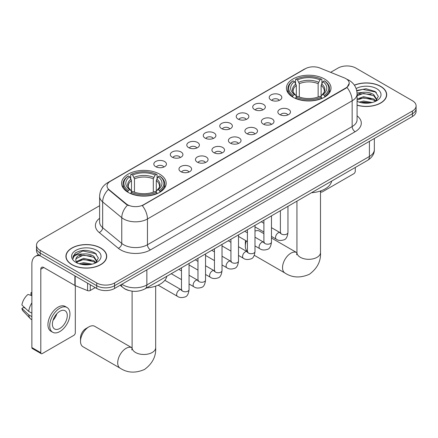 <?xml version="1.0" encoding="UTF-8"?>
<svg xmlns="http://www.w3.org/2000/svg" width="438" height="438" viewBox="0 0 438 438"><rect width="100%" height="100%" fill="white"/><g stroke="black" fill="none" stroke-linecap="round" stroke-linejoin="round"><path stroke-width="0.66" d="M159.656 174.149A22.3 12.877 0 0 0 135.353 171.357A22.3 12.877 0 0 0 121.589 183.254A22.3 12.877 0 0 0 128.12 192.359A22.3 12.877 0 0 0 152.424 195.151A22.3 12.877 0 0 0 166.188 183.254A22.3 12.877 0 0 0 159.656 174.149M324.487 78.988A22.3 12.877 0 0 0 300.183 76.196A22.3 12.877 0 0 0 286.414 88.093A22.3 12.877 0 0 0 292.945 97.198A22.3 12.877 0 0 0 317.249 99.984A22.3 12.877 0 0 0 331.019 88.093A22.3 12.877 0 0 0 324.487 78.988M271.051 100.045A6.313 3.646 180 0 1 269.797 99.015A6.313 3.646 180 0 1 271.889 94.488A6.313 3.646 180 0 1 279.975 94.893A6.313 3.646 180 0 1 281.229 99.015A6.313 3.646 180 0 1 271.051 100.045M279.209 100.422A3.789 2.185 0 0 0 278.19 99.36A3.789 2.185 0 0 0 274.462 98.807A3.789 2.185 0 0 0 271.817 100.422M254.566 109.566A6.313 3.646 180 0 1 253.317 108.531A6.313 3.646 180 0 1 255.403 104.003A6.313 3.646 180 0 1 263.495 104.408A6.313 3.646 180 0 1 264.744 108.531A6.313 3.646 180 0 1 254.566 109.566M262.723 109.943A3.789 2.185 0 0 0 261.705 108.876A3.789 2.185 0 0 0 257.977 108.323A3.789 2.185 0 0 0 255.338 109.943M238.086 119.081A6.313 3.646 180 0 1 236.832 118.046A6.313 3.646 180 0 1 238.924 113.519A6.313 3.646 180 0 1 247.01 113.924A6.313 3.646 180 0 1 248.264 118.046A6.313 3.646 180 0 1 238.086 119.081M246.244 119.459A3.789 2.185 0 0 0 245.225 118.391A3.789 2.185 0 0 0 241.497 117.838A3.789 2.185 0 0 0 238.852 119.459M221.601 128.597A6.313 3.646 180 0 1 220.347 127.567A6.313 3.646 180 0 1 222.438 123.034A6.313 3.646 180 0 1 230.525 123.445A6.313 3.646 180 0 1 231.779 127.567A6.313 3.646 180 0 1 221.601 128.597M229.758 128.975A3.789 2.185 0 0 0 228.74 127.907A3.789 2.185 0 0 0 225.012 127.354A3.789 2.185 0 0 0 222.373 128.975M205.121 138.112A6.313 3.646 180 0 1 203.867 137.083A6.313 3.646 180 0 1 205.959 132.55A6.313 3.646 180 0 1 214.045 132.96A6.313 3.646 180 0 1 215.299 137.083A6.313 3.646 180 0 1 205.121 138.112M213.273 138.49A3.789 2.185 0 0 0 212.26 137.422A3.789 2.185 0 0 0 208.526 136.87A3.789 2.185 0 0 0 205.887 138.49M188.636 147.628A6.313 3.646 180 0 1 187.382 146.599A6.313 3.646 180 0 1 189.473 142.071A6.313 3.646 180 0 1 197.56 142.476A6.313 3.646 180 0 1 198.814 146.599A6.313 3.646 180 0 1 188.636 147.628M196.793 148.006A3.789 2.185 0 0 0 195.775 146.944A3.789 2.185 0 0 0 192.047 146.385A3.789 2.185 0 0 0 189.402 148.006M172.156 157.143A6.313 3.646 180 0 1 170.902 156.114A6.313 3.646 180 0 1 172.994 151.586A6.313 3.646 180 0 1 181.08 151.991A6.313 3.646 180 0 1 182.334 156.114A6.313 3.646 180 0 1 172.156 157.143M180.308 157.521A3.789 2.185 0 0 0 179.295 156.459A3.789 2.185 0 0 0 175.561 155.901A3.789 2.185 0 0 0 172.922 157.521M155.671 166.659A6.313 3.646 180 0 1 154.417 165.63A6.313 3.646 180 0 1 156.508 161.102A6.313 3.646 180 0 1 164.595 161.507A6.313 3.646 180 0 1 165.849 165.63A6.313 3.646 180 0 1 155.671 166.659M163.828 167.037A3.789 2.185 0 0 0 162.81 165.975A3.789 2.185 0 0 0 159.082 165.422A3.789 2.185 0 0 0 156.437 167.037M279.707 114.564A6.313 3.646 180 0 1 278.453 113.53A6.313 3.646 180 0 1 280.544 109.002A6.313 3.646 180 0 1 288.631 109.407A6.313 3.646 180 0 1 289.885 113.53A6.313 3.646 180 0 1 279.707 114.564M287.865 114.942A3.789 2.185 0 0 0 286.846 113.875A3.789 2.185 0 0 0 283.118 113.322A3.789 2.185 0 0 0 280.479 114.942M263.227 124.08A6.313 3.646 180 0 1 261.973 123.045A6.313 3.646 180 0 1 264.065 118.517A6.313 3.646 180 0 1 272.151 118.922A6.313 3.646 180 0 1 273.405 123.045A6.313 3.646 180 0 1 263.227 124.08M271.379 124.458A3.789 2.185 0 0 0 270.366 123.39A3.789 2.185 0 0 0 266.632 122.837A3.789 2.185 0 0 0 263.994 124.458M246.742 133.595A6.313 3.646 180 0 1 245.488 132.566A6.313 3.646 180 0 1 247.579 128.033A6.313 3.646 180 0 1 255.666 128.444A6.313 3.646 180 0 1 256.92 132.566A6.313 3.646 180 0 1 246.742 133.595M254.9 133.973A3.789 2.185 0 0 0 253.881 132.906A3.789 2.185 0 0 0 250.153 132.353A3.789 2.185 0 0 0 247.508 133.973M230.262 143.111A6.313 3.646 180 0 1 229.008 142.082A6.313 3.646 180 0 1 231.1 137.548A6.313 3.646 180 0 1 239.186 137.959A6.313 3.646 180 0 1 240.44 142.082A6.313 3.646 180 0 1 230.262 143.111M238.414 143.489A3.789 2.185 0 0 0 237.401 142.421A3.789 2.185 0 0 0 233.668 141.868A3.789 2.185 0 0 0 231.029 143.489M213.777 152.627A6.313 3.646 180 0 1 212.523 151.597A6.313 3.646 180 0 1 214.615 147.069A6.313 3.646 180 0 1 222.701 147.475A6.313 3.646 180 0 1 223.955 151.597A6.313 3.646 180 0 1 213.777 152.627M221.935 153.004A3.789 2.185 0 0 0 220.916 151.942A3.789 2.185 0 0 0 217.188 151.384A3.789 2.185 0 0 0 214.543 153.004M197.292 162.142A6.313 3.646 180 0 1 196.043 161.113A6.313 3.646 180 0 1 198.135 156.585A6.313 3.646 180 0 1 206.221 156.99A6.313 3.646 180 0 1 207.47 161.113A6.313 3.646 180 0 1 197.292 162.142M205.449 162.52A3.789 2.185 0 0 0 204.436 161.458A3.789 2.185 0 0 0 200.703 160.899A3.789 2.185 0 0 0 198.064 162.52M180.812 171.658A6.313 3.646 180 0 1 179.558 170.628A6.313 3.646 180 0 1 181.65 166.101A6.313 3.646 180 0 1 189.736 166.506A6.313 3.646 180 0 1 190.99 170.628A6.313 3.646 180 0 1 180.812 171.658M188.97 172.035A3.789 2.185 0 0 0 187.951 170.973A3.789 2.185 0 0 0 184.223 170.42A3.789 2.185 0 0 0 181.578 172.035M344.388 77.909A11.361 6.559 180 0 1 345.905 78.643A11.361 6.559 180 0 1 349.234 83.28A11.361 6.559 180 0 1 345.905 87.918L143.593 204.727A11.361 6.559 180 0 1 126.253 203.851L109.1 189.703A11.361 6.559 180 0 1 107.042 185.942A11.361 6.559 180 0 1 110.371 181.305L305.341 68.739A11.361 6.559 180 0 1 319.893 68.005L344.388 77.909M128.794 290.482A12.625 7.287 180 0 1 123.697 288.095M357.085 105.219A20.405 11.782 0 0 0 386.694 94.707A20.405 11.782 0 0 0 380.715 86.374A20.405 11.782 0 0 0 354.353 85.147M100.745 248.012A20.405 11.782 0 0 0 78.506 245.461A20.405 11.782 0 0 0 65.914 256.345A20.405 11.782 0 0 0 71.887 264.672A20.405 11.782 0 0 0 94.126 267.229A20.405 11.782 0 0 0 106.724 256.345A20.405 11.782 0 0 0 100.745 248.012M66.122 257.407A20.405 11.782 0 0 0 66.05 257.719M349.234 83.28L347.005 87.458L345.905 88.257L142.312 205.641A14.728 8.503 60 0 1 147.458 218.984A16.83 9.718 180 0 1 123.658 218.984A16.83 9.718 180 0 1 121.769 217.686L102.656 201.923A16.83 9.718 180 0 1 99.612 196.35L99.612 222.115A16.83 9.718 0 0 0 102.656 227.689L121.769 243.451A16.83 9.718 0 0 0 123.658 244.749A16.83 9.718 0 0 0 147.458 244.749L352.152 126.571A16.83 9.718 0 0 0 357.085 119.7L357.085 93.935A16.83 9.718 180 0 1 352.152 100.8A14.728 8.503 -120 0 0 347.005 87.458M99.612 205.723L40.203 240.024A12.625 7.287 0 0 0 36.507 245.176L36.507 250.673A12.625 7.287 0 0 0 40.203 255.83L96.732 288.467L96.732 285.718A12.625 7.287 0 0 0 114.581 285.718L412.404 113.77A12.625 7.287 0 0 0 416.1 108.619A12.625 7.287 0 0 1 412.404 113.77L114.581 285.718A12.625 7.287 0 0 1 96.732 285.718L40.203 253.082L96.732 285.718L96.732 282.97A12.625 7.287 0 0 0 114.581 282.97L412.404 111.022A12.625 7.287 0 0 0 416.1 105.87A12.625 7.287 0 0 0 412.404 100.718L355.875 68.082A12.625 7.287 0 0 0 338.021 68.082L330.63 72.347M36.507 247.924A12.625 7.287 0 0 0 40.203 253.082A12.625 7.287 0 0 1 36.507 247.924M128.805 205.641L126.253 204.349L108.334 189.43A14.728 9.85 129.5 0 0 102.656 201.923L102.656 227.689A4.21 2.814 -50.5 0 1 99.212 232.518A21.04 12.144 180 0 1 99.612 218.266M36.507 245.176A12.625 7.287 0 0 0 40.203 250.333L96.732 282.97M106.587 257.719A20.405 11.782 0 0 0 106.516 257.407M386.557 96.081A20.405 11.782 0 0 0 386.486 95.769M96.732 288.467A12.625 7.287 0 0 0 114.581 288.467L412.404 116.519A12.625 7.287 0 0 0 416.1 111.367L416.1 105.87M357.085 105.087A20.197 11.662 0 0 0 386.486 94.707A20.197 11.662 0 0 0 380.567 86.461A20.197 11.662 0 0 0 354.43 85.268M359.105 102.131L363.562 101.036L372.212 102.492M360.852 102.607L363.562 102.131L370.4 102.87M357.085 99.037L363.562 96.678L373.724 98.972L375.892 101.036M357.085 100.127L363.562 97.767L373.724 100.067L375.328 101.419M357.058 92.993L362.976 92.374A10.517 6.072 0 0 0 357.085 95.199M362.976 92.374C367.017 91.953 370.597 92.697 373.724 94.613L376.806 99.459L376.729 100.258M357.085 95.763L363.562 93.403L373.724 95.703L376.773 100.001M357.085 101.123L357.534 101.545M357.085 101.342A14.728 8.503 0 0 0 376.702 100.718A14.728 8.503 0 0 0 376.702 88.695A14.728 8.503 0 0 0 356.116 88.558M375.503 101.337L378.333 96.36L375.103 91.46L365.998 88.744L356.702 90.507M356.8 90.978L362.817 89.336L375.771 92.068L376.401 92.5M359.56 94.301L362.817 93.699L371.145 94.405M359.56 98.665L362.817 98.063L371.145 98.764M361.131 102.667L362.817 102.426L370.241 102.897M320.561 190.952L320.764 191.072A2.102 1.215 120 0 0 321.202 192.036A2.102 1.215 120 0 0 322.253 191.932L353.789 173.722A2.102 1.215 120 0 0 355.278 171.149L355.278 167.464M72.035 264.59A20.197 11.662 0 0 0 94.05 267.114A20.197 11.662 0 0 0 106.516 256.345A20.197 11.662 0 0 0 100.598 248.1A20.197 11.662 0 0 0 78.588 245.57A20.197 11.662 0 0 0 66.122 256.345A20.197 11.662 0 0 0 72.035 264.59M79.136 263.769L83.598 262.674L92.243 264.13M80.882 264.245L83.598 263.769L90.431 264.508M76.3 261.634L83.598 258.316L93.754 260.61L95.922 262.674M76.661 262.231L83.598 259.406L93.754 261.705L95.358 263.057M95.533 262.975L98.364 257.998L95.134 253.098C88.213 249.529 81.61 249.485 75.331 252.978L72.905 257.418L73.135 258.847C73.272 255.644 76.562 254.035 83.012 254.013A10.517 6.072 0 0 0 75.801 259.778A10.517 6.072 0 0 0 76.311 261.65L77.564 263.183M83.012 254.013C87.047 253.591 90.628 254.336 93.754 256.252L96.836 261.097L96.765 261.897M75.801 259.898L76.157 258.606L83.598 255.042L93.754 257.341L96.803 261.639M96.732 250.333A14.728 8.503 0 0 0 75.905 250.333A14.728 8.503 0 0 0 75.905 262.357A14.728 8.503 0 0 0 96.732 262.357A14.728 8.503 0 0 0 96.732 250.333M72.905 257.517L73.365 255.721L82.848 250.974L95.802 253.706L96.431 254.139M79.596 255.94L82.848 255.338L91.175 256.044M79.596 260.303L82.848 259.701L91.175 260.402M81.161 264.306L82.848 264.065L90.272 264.536M246.364 240.955A11.782 6.8 120 0 0 245.346 246.161L245.346 242.723A7.572 4.375 -60 0 1 245.636 240.533M245.346 246.161A11.782 6.8 120 0 0 247.421 251.313M292.546 96.957L293.142 95.364A20.028 11.563 0 0 1 293.142 80.822L294.522 81.616A18.095 10.446 0 0 0 294.522 94.57L295.88 95.342L296.323 96.968M296.323 96.305L296.323 85.426L294.522 81.616M295.524 83.34L295.524 79.442L296.121 79.103A20.028 11.563 0 0 1 321.311 79.103L319.937 79.897A18.095 10.446 0 0 0 297.495 79.897L299.296 83.707L299.296 97.012M318.136 97.012L318.136 83.707L319.937 79.897M311.5 192.742A23.143 13.359 0 0 0 331.692 181.08M295.524 98.112A20.871 12.05 0 0 0 321.908 98.112L321.311 97.083A20.028 11.563 0 0 1 296.121 97.083L295.524 98.473M321.908 98.473L321.908 98.112M293.142 80.822L292.546 81.161A20.871 12.05 0 0 0 287.848 88.777A20.871 12.05 0 0 0 292.546 96.398M321.311 79.103L321.908 79.442L321.908 83.34M296.121 97.083L297.495 96.289A18.095 10.446 0 0 0 319.937 96.289L321.311 97.083M294.522 94.57L293.142 95.364M297.495 79.897L296.121 79.103M295.88 83.959A16.184 9.346 0 0 0 295.88 95.342L295.957 95.391C293.657 93.168 292.721 91.657 293.148 90.863A15.565 8.99 0 0 1 296.323 85.426M324.886 96.398A20.871 12.05 0 0 0 329.584 88.777A20.871 12.05 0 0 0 324.886 81.161L324.29 80.822A20.028 11.563 0 0 1 324.29 95.364L324.886 96.957M324.29 95.364L322.91 94.57A18.095 10.446 0 0 0 322.91 81.616L324.29 80.822M322.91 81.616L321.109 85.426L321.109 96.305L321.552 95.342L322.91 94.57M321.109 85.426A15.565 8.99 0 0 1 324.284 90.863C324.706 91.662 323.77 93.174 321.476 95.391L321.552 95.342A16.184 9.346 0 0 0 321.552 83.959M321.109 96.968L321.109 96.305M263.9 233.651L259.564 231.149A11.782 6.8 120 0 0 254.993 231.089M80.515 341.322L80.515 337.884A7.572 4.375 -60 0 1 85.87 328.61L88.848 326.896A11.782 6.8 120 0 0 80.515 341.322A11.782 6.8 120 0 0 82.957 346.715L120.149 368.188A11.782 6.8 -60 0 1 118.342 358.744A11.782 6.8 -60 0 1 126.04 348.363A11.782 6.8 -60 0 1 131.926 347.783L132.106 347.881M127.721 192.118L128.318 190.525A20.028 11.563 0 0 1 128.318 175.983L129.692 176.777A18.095 10.446 0 0 0 129.692 189.731L131.055 190.503L131.493 192.129M131.493 191.466L131.493 180.587L129.692 176.777M130.694 178.501L130.694 174.603L131.291 174.264A20.028 11.563 0 0 1 156.486 174.264L155.107 175.058A18.095 10.446 0 0 0 132.67 175.058L134.471 178.868L134.471 192.172M153.311 192.172L153.311 178.868L155.107 175.058M146.67 287.903A23.143 13.359 0 0 0 166.862 276.247M130.694 193.278A20.871 12.05 0 0 0 157.083 193.278L156.486 192.244A20.028 11.563 0 0 1 131.291 192.244L130.694 193.634M157.083 193.634L157.083 193.278M128.318 175.983L127.721 176.322A20.871 12.05 0 0 0 123.018 183.944A20.871 12.05 0 0 0 127.721 191.559M156.486 174.264L157.083 174.603L157.083 178.501M131.291 192.244L132.67 191.45A18.095 10.446 0 0 0 155.107 191.45L156.486 192.244M129.692 189.731L128.318 190.525M132.67 175.058L131.291 174.264M131.055 179.12A16.184 9.346 0 0 0 131.055 190.503L131.132 190.552C128.832 188.329 127.896 186.823 128.323 186.024A15.565 8.99 0 0 1 131.493 180.587M160.056 191.559A20.871 12.05 0 0 0 164.759 183.944A20.871 12.05 0 0 0 160.056 176.322L159.459 175.983A20.028 11.563 0 0 1 159.459 190.525L160.056 192.118M159.459 190.525L158.085 189.731A18.095 10.446 0 0 0 158.085 176.777L159.459 175.983M158.085 176.777L156.284 180.587L156.284 191.466L156.722 190.503L158.085 189.731M156.284 180.587A15.565 8.99 0 0 1 159.459 186.024C159.881 186.829 158.945 188.335 156.645 190.552L156.722 190.503A16.184 9.346 0 0 0 156.722 179.12M156.284 192.129L156.284 191.466M131.926 347.783L94.739 326.31A11.782 6.8 120 0 0 88.848 326.896L85.87 328.61M90.261 284.727L90.261 290.482L95.243 287.607M40.061 255.743A16.83 9.718 -120 0 0 35.358 256.367A16.83 9.718 -120 0 0 31.87 264.076L31.87 347.558L40.8 352.71L40.8 269.228A4.21 2.431 60 0 1 41.67 267.3A4.21 2.431 60 0 1 43.773 267.509L74.882 285.472L74.882 275.852M40.8 352.71A2.102 1.215 120 0 0 41.232 353.674L32.308 348.522A2.102 1.215 -60 0 1 31.87 347.558M41.232 353.674A2.102 1.215 120 0 0 42.283 353.57L73.819 335.36A2.102 1.215 120 0 0 75.309 332.787L75.309 285.664M90.261 290.482A2.102 1.215 180 0 1 87.567 290.618L75.161 285.609A2.102 1.215 180 0 1 74.882 285.472M59.836 328.456A10.517 6.072 120 0 0 66.713 319.187A10.517 6.072 120 0 0 65.098 310.756A10.517 6.072 120 0 0 59.836 311.276A10.517 6.072 120 0 0 52.965 320.545A10.517 6.072 120 0 0 54.58 328.976A10.517 6.072 120 0 0 59.836 328.456M53.042 320.304A10.517 6.072 120 0 0 56.82 313.761M31.87 292.989L30.978 292.721L30.978 294.834L31.87 295.349M66.992 307.476L65.207 306.447A14.306 8.262 120 0 0 58.051 307.153A14.306 8.262 120 0 0 48.706 319.762A14.306 8.262 120 0 0 50.901 331.227L52.686 332.256A14.306 8.262 120 0 0 59.836 331.55A14.306 8.262 120 0 0 69.182 318.941A14.306 8.262 120 0 0 66.992 307.476A14.306 8.262 120 0 0 59.836 308.188A14.306 8.262 120 0 0 50.49 320.791A14.306 8.262 120 0 0 52.686 332.256M31.87 302.828A13.885 8.015 120 0 0 28.711 311.385L21.9 305.012A10.939 6.318 120 0 1 28.005 294.44L31.87 295.612M31.87 313.208L28.711 311.385M25.585 308.462L23.729 307.388L21.9 308.445L28.711 314.818L31.87 316.647M28.711 314.818A13.885 8.015 120 0 0 30.425 318.7A13.885 8.015 120 0 0 31.476 319.526L31.87 319.751M31.87 292.475A10.939 6.318 120 0 0 30.978 292.721M21.9 308.445A10.939 6.318 120 0 0 23.192 311.172L30.425 318.7M109.1 189.703L109.1 190.201M126.253 203.851L126.253 204.349M143.593 204.727L143.593 205.061M345.905 87.918L345.905 88.257M150.437 249.901A4.21 2.431 60 0 1 147.458 244.749L147.458 218.984L352.152 100.8L352.152 126.571A4.21 2.431 60 0 0 355.13 131.723L150.437 249.901A21.04 12.144 180 0 1 120.68 249.901A21.04 12.144 180 0 1 118.326 248.28L99.212 232.518M357.085 93.935C356.8 87.879 354.139 83.34 349.102 80.318L346.978 79.283A14.728 6.898 112 0 0 346.781 79.212M109.117 182.164A14.728 8.503 -120 0 0 107.595 182.739C102.558 185.761 99.897 190.3 99.612 196.35M107.595 182.739L304.103 69.286A14.728 8.503 60 0 1 305.22 68.81M127.507 205.126A14.728 9.85 129.5 0 0 121.769 217.686L121.769 243.451A4.21 2.814 -50.5 0 1 118.326 248.28M357.085 115.846A21.04 12.144 180 0 1 355.13 131.723M114.581 282.97L114.581 288.467M412.404 111.022L412.404 116.519M40.203 250.333L40.203 255.83M121.934 284.224A16.83 9.718 0 0 0 123.062 284.946A16.83 9.718 0 0 0 146.861 284.946L369.409 156.459A16.83 9.718 0 0 0 374.342 149.588C374.463 153.765 372.24 157.341 367.668 160.308L145.12 288.795A8.415 4.856 60 0 0 146.861 284.946L146.861 269.83M369.409 141.343L369.409 156.459A8.415 4.856 60 0 1 367.668 160.308M121.249 284.618A8.415 5.628 129.5 0 0 122.717 287.355L120.16 285.248M320.496 190.973L320.496 252.512A11.782 6.8 180 0 1 317.046 257.325A11.782 6.8 180 0 1 300.386 257.325A11.782 6.8 180 0 1 296.937 252.512L296.619 254.774M320.496 252.512C321.005 261.163 317.298 268.417 309.376 274.276C300.348 278.207 292.217 277.791 284.974 273.027A11.782 6.8 -60 0 1 283.167 263.583A11.782 6.8 -60 0 1 290.865 253.202A11.782 6.8 -60 0 1 296.756 252.616L296.931 252.721M318.136 83.707A15.565 8.99 0 0 0 299.296 83.707M318.574 82.24A16.184 9.346 0 0 0 298.858 82.24M155.671 286.14L155.671 347.679A11.782 6.8 180 0 1 152.221 352.486A11.782 6.8 180 0 1 135.556 352.486A11.782 6.8 180 0 1 132.106 347.679L131.789 349.935M153.311 178.868A15.565 8.99 0 0 0 134.471 178.868M153.749 177.401A16.184 9.346 0 0 0 134.028 177.401M287.958 206.331L287.958 232.501A3.789 2.185 180 0 1 286.676 234.144A3.789 2.185 180 0 1 281.492 234.051A3.789 2.185 180 0 1 280.386 232.501L280.26 233.323L280.599 233.043M287.958 232.501C287.438 236.898 286.074 239.356 283.873 239.871C280.742 240.84 278.229 240.621 276.329 239.219A3.789 2.185 -60 0 1 275.748 236.186A3.789 2.185 -60 0 1 278.218 232.846A3.789 2.185 -60 0 1 278.387 232.753A3.789 2.185 -60 0 1 280.112 232.66L280.884 232.961M271.472 215.846L271.472 242.017A3.789 2.185 180 0 1 270.191 243.659A3.789 2.185 180 0 1 265.012 243.566A3.789 2.185 180 0 1 263.9 242.017L263.78 242.838L264.119 242.559M271.472 242.017C270.958 246.419 269.594 248.872 267.388 249.386C264.262 250.355 261.749 250.136 259.844 248.735A3.789 2.185 -60 0 1 259.263 245.702A3.789 2.185 -60 0 1 261.738 242.362A3.789 2.185 -60 0 1 261.908 242.274A3.789 2.185 -60 0 1 263.632 242.176L264.399 242.477M254.993 225.362L254.993 251.538A3.789 2.185 180 0 1 253.711 253.175A3.789 2.185 180 0 1 248.527 253.082A3.789 2.185 180 0 1 247.421 251.538L247.295 252.354L247.634 252.074M254.993 251.538C254.473 255.934 253.109 258.387 250.908 258.902C247.777 259.871 245.264 259.652 243.364 258.25A3.789 2.185 -60 0 1 242.783 255.217A3.789 2.185 -60 0 1 245.253 251.877A3.789 2.185 -60 0 1 245.422 251.79A3.789 2.185 -60 0 1 247.147 251.691L247.919 251.998M238.507 234.877L238.507 261.053A3.789 2.185 180 0 1 237.226 262.69A3.789 2.185 180 0 1 232.047 262.597A3.789 2.185 180 0 1 230.935 261.053L230.815 261.869L231.154 261.59M238.507 261.053C237.993 265.45 236.629 267.903 234.423 268.423C231.297 269.386 228.778 269.173 226.879 267.766A3.789 2.185 -60 0 1 226.298 264.733A3.789 2.185 -60 0 1 228.773 261.393A3.789 2.185 -60 0 1 228.943 261.305A3.789 2.185 -60 0 1 230.667 261.207L231.434 261.513M222.028 244.399L222.028 270.569A3.789 2.185 180 0 1 220.747 272.206A3.789 2.185 180 0 1 215.562 272.113A3.789 2.185 180 0 1 214.45 270.569L214.33 271.385L214.669 271.106M222.028 270.569C221.508 274.965 220.144 277.424 217.943 277.938C214.812 278.902 212.299 278.688 210.393 277.281A3.789 2.185 -60 0 1 209.813 274.248A3.789 2.185 -60 0 1 212.288 270.914A3.789 2.185 -60 0 1 212.457 270.821A3.789 2.185 -60 0 1 214.182 270.722L214.954 271.029M205.542 253.914L205.542 280.085A3.789 2.185 180 0 1 204.261 281.722A3.789 2.185 180 0 1 199.076 281.629A3.789 2.185 180 0 1 197.971 280.085L197.85 280.9L198.19 280.621M205.542 280.085C205.022 284.481 203.665 286.939 201.458 287.454C198.332 288.423 195.813 288.204 193.914 286.797A3.789 2.185 -60 0 1 193.333 283.764A3.789 2.185 -60 0 1 195.808 280.43A3.789 2.185 -60 0 1 195.972 280.336A3.789 2.185 -60 0 1 197.702 280.238L198.469 280.544M189.063 263.43L189.063 289.6A3.789 2.185 180 0 1 187.776 291.243A3.789 2.185 180 0 1 182.597 291.144A3.789 2.185 180 0 1 181.485 289.6L181.365 290.416L181.704 290.137M189.063 289.6C188.543 293.997 187.179 296.455 184.973 296.969C181.847 297.939 179.334 297.72 177.428 296.318A3.789 2.185 -60 0 1 176.848 293.279A3.789 2.185 -60 0 1 179.323 289.945A3.789 2.185 -60 0 1 179.492 289.852A3.789 2.185 -60 0 1 181.217 289.759L181.984 290.06M40.8 269.228L43.773 267.509M75.161 276.011L75.161 285.609M87.567 290.618L87.567 283.172M304.103 69.286L306.803 68.027M145.12 288.795C138.348 292.201 131.575 292.201 124.803 288.795L122.717 287.355M374.342 149.588L374.342 138.496M386.486 96.393L386.486 94.707M321.202 192.036L320.496 191.63M106.516 258.031L106.516 256.345M66.122 258.031L66.122 256.345M284.974 273.027L254.275 255.299M287.848 92.626L287.848 88.777M329.584 92.626L329.584 88.777M296.756 252.616L271.472 238.026M296.937 201.146L296.937 252.512M155.671 347.679C156.18 356.329 152.473 363.584 144.551 369.437C135.523 373.368 127.387 372.952 120.149 368.188M123.018 187.792L123.018 183.944M164.759 187.792L164.759 183.944M132.106 291.166L132.106 347.679M276.329 239.219L271.472 236.416M263.9 232.041L254.993 226.9M280.386 210.705L280.386 232.501M280.112 232.66L271.472 227.672M263.9 223.298L261.234 221.759M259.844 248.735L254.993 245.932M247.421 241.562L238.507 236.416M263.9 220.221L263.9 242.017M263.632 242.176L254.993 237.188M247.421 232.813L244.754 231.275M243.364 258.25L238.507 255.447M230.935 251.078L222.028 245.932M247.421 229.736L247.421 251.538M247.147 251.691L238.507 246.704M230.935 242.329L228.269 240.791M226.879 267.766L222.028 264.968M214.45 260.594L205.542 255.447M230.935 239.252L230.935 261.053M230.667 261.207L222.028 256.219M214.45 251.85L211.784 250.306M210.393 277.281L205.542 274.484M197.971 270.109L189.063 264.968M214.45 248.768L214.45 270.569M214.182 270.722L205.542 265.735M197.971 261.366L195.304 259.822M193.914 286.797L189.063 283.999M181.485 279.625L171.247 273.712M197.971 258.283L197.971 280.085M197.702 280.238L189.063 275.25M181.485 270.881L178.819 269.343M177.428 296.318L158.129 285.171M181.485 267.799L181.485 289.6M181.217 289.759L164.847 280.304M35.358 256.367L38.462 254.577"/></g></svg>
